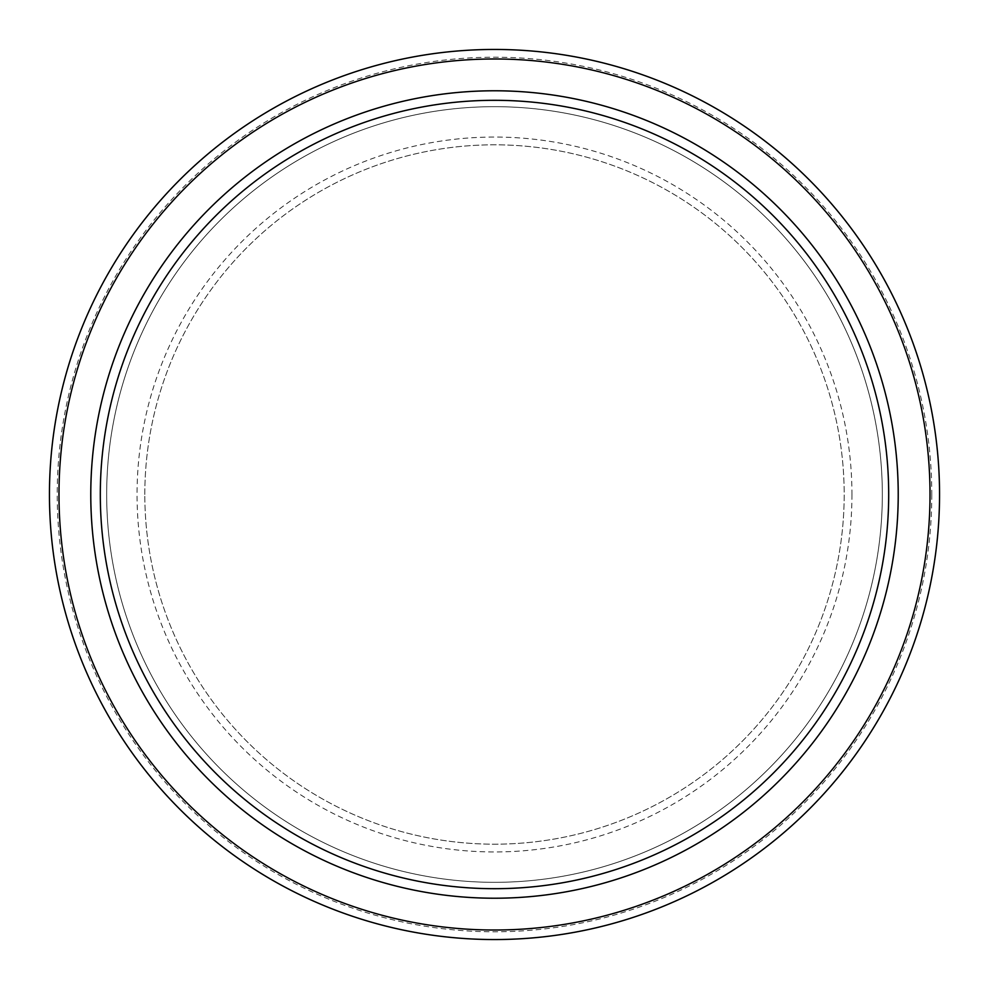 <?xml version="1.0" encoding="UTF-8"?>
<svg xmlns="http://www.w3.org/2000/svg" width="989" height="989" viewBox="0 0 989 989"><rect width="100%" height="100%" fill="white"/><g stroke="black" fill="none" stroke-linecap="round" stroke-linejoin="round"><path stroke-width="0.74" stroke-dasharray="4.95 3.71" d="M930.019 494.5A435.519 435.519 0 0 1 494.5 930.019A435.519 435.519 0 0 1 58.981 494.5A435.519 435.519 0 0 1 494.5 58.981A435.519 435.519 0 0 1 930.019 494.5A435.519 435.519 0 0 1 494.5 930.019A435.519 435.519 0 0 1 58.981 494.5A435.519 435.519 0 0 1 494.5 58.981A435.519 435.519 0 0 1 930.019 494.5M939.55 494.5A445.05 445.05 0 0 1 494.5 939.55A445.05 445.05 0 0 1 49.45 494.5A445.05 445.05 0 0 1 494.5 49.45A445.05 445.05 0 0 1 939.55 494.5A445.05 445.05 0 0 1 494.5 939.55A445.05 445.05 0 0 1 49.45 494.5A445.05 445.05 0 0 1 494.5 49.45A445.05 445.05 0 0 1 939.55 494.5A445.05 445.05 0 0 1 494.5 939.55A445.05 445.05 0 0 1 49.45 494.5A445.05 445.05 0 0 1 494.5 49.45A445.05 445.05 0 0 1 939.55 494.5A445.05 445.05 0 0 1 494.5 939.55A445.05 445.05 0 0 1 49.45 494.5M144.814 494.5A349.686 349.686 0 0 1 494.5 144.814A349.686 349.686 0 0 1 844.186 494.5A349.686 349.686 0 0 1 494.5 844.186A349.686 349.686 0 0 1 144.814 494.5A349.686 349.686 0 0 1 494.5 144.814A349.686 349.686 0 0 1 844.186 494.5A349.686 349.686 0 0 1 494.5 844.186A349.686 349.686 0 0 1 144.814 494.5A349.686 349.686 0 0 0 494.5 844.186A349.686 349.686 0 0 0 844.186 494.5M882.324 494.5A387.824 387.824 0 0 1 494.5 882.324A387.824 387.824 0 0 1 106.676 494.5A387.824 387.824 0 0 1 494.5 106.676A387.824 387.824 0 0 1 882.324 494.5A387.824 387.824 0 0 1 494.5 882.324A387.824 387.824 0 0 1 106.676 494.5A387.824 387.824 0 0 1 494.5 106.676A387.824 387.824 0 0 1 882.324 494.5M898.222 494.5A403.722 403.722 0 0 1 494.5 898.222A403.722 403.722 0 0 1 90.778 494.5A403.722 403.722 0 0 1 494.5 90.778A403.722 403.722 0 0 1 898.222 494.5M931.786 494.5A437.286 437.286 0 0 1 494.5 931.786A437.286 437.286 0 0 1 57.214 494.5A437.286 437.286 0 0 1 494.5 57.214A437.286 437.286 0 0 1 931.786 494.5M851.949 494.5A357.449 357.449 0 0 1 494.5 851.949A357.449 357.449 0 0 1 137.051 494.5A357.449 357.449 0 0 1 494.5 137.051A357.449 357.449 0 0 1 851.949 494.5"/><path stroke-width="1.48" d="M939.55 494.5A445.05 445.05 0 0 1 494.5 939.55A445.05 445.05 0 0 1 49.45 494.5A445.05 445.05 0 0 1 494.5 49.45A445.05 445.05 0 0 1 939.55 494.5M930.019 494.5A435.519 435.519 0 0 1 494.5 930.019A435.519 435.519 0 0 1 58.981 494.5A435.519 435.519 0 0 1 494.5 58.981A435.519 435.519 0 0 1 930.019 494.5M898.222 494.5A403.722 403.722 0 0 1 494.5 898.222A403.722 403.722 0 0 1 90.778 494.5A403.722 403.722 0 0 1 494.5 90.778A403.722 403.722 0 0 1 898.222 494.5M888.691 494.5A394.191 394.191 0 0 1 494.5 888.691A394.191 394.191 0 0 1 100.309 494.5A394.191 394.191 0 0 1 494.5 100.309A394.191 394.191 0 0 1 888.691 494.5"/></g></svg>
